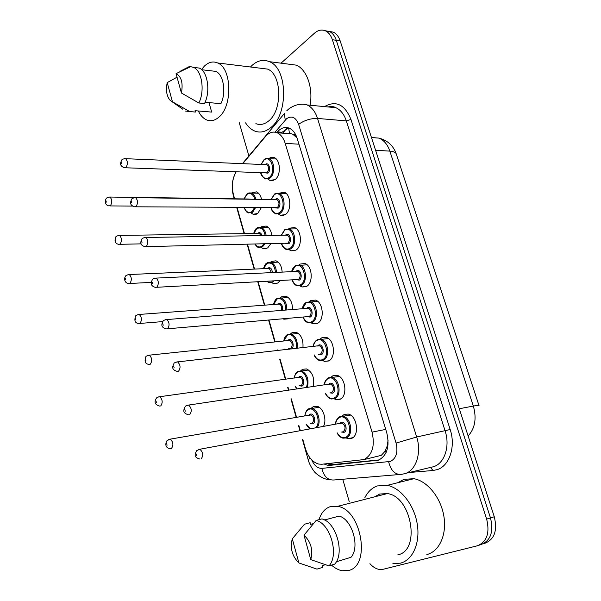 <?xml version="1.0" encoding="UTF-8"?>
<svg xmlns="http://www.w3.org/2000/svg" width="601" height="601" viewBox="0 0 601 601"><rect width="100%" height="100%" fill="white"/><g stroke="black" fill="none" stroke-linecap="round" stroke-linejoin="round"><path stroke-width="0.9" d="M261.3 207.691L257.709 213.505L253.119 214.256L251.15 213.002M251.286 193.004L256.462 191.847C258.963 192.944 260.669 195.46 261.563 199.389M270.788 243.758L267.64 247.958L263.193 248.611L261.24 247.454M260.849 227.291L261.525 226.742L266.153 226.029C269.203 227.381 271.089 230.506 271.825 235.404M280.096 280.599L277.752 283.026L273.463 283.589L271.539 282.523M270.57 262.194L271.524 261.427L275.994 260.811C279.645 262.464 281.696 266.22 282.147 272.103M288.668 318.305L283.935 319.206L282.958 318.8M280.457 297.728L281.704 296.736L285.993 296.21C290.313 298.224 292.492 302.664 292.522 309.515M290.508 333.916L292.063 332.684L296.158 332.24C301.244 334.719 303.497 339.858 302.927 347.656M300.74 370.772L302.619 369.292L306.487 368.924C312.452 372.027 314.729 377.909 313.301 386.563M311.153 408.304L313.361 406.577L316.982 406.268C323.128 407.463 327.177 419.874 323.481 426.364M268.7 158.536L271.404 157.229L274.094 157.537C280.577 159.671 281.26 175.447 275.048 179.594L269.947 180.443L267.956 179.136M278.631 193.327L284.175 192.222C290.967 194.333 291.831 210.568 285.37 214.557L280.404 215.301L278.443 214.099M288.735 228.763L289.412 228.23L294.422 227.531C301.529 229.605 302.611 246.35 295.887 250.159L291.072 250.805L289.149 249.7M299.005 264.853L299.997 264.087L304.842 263.486C312.28 265.507 313.602 282.801 306.593 286.422L301.957 286.97L300.072 285.963M309.455 301.627L310.785 300.605L315.427 300.094C323.21 302.048 324.81 319.95 317.501 323.353L313.068 323.819L311.22 322.91M320.085 339.092L321.768 337.807L326.185 337.386C334.336 339.257 336.244 357.805 328.612 360.991L324.42 361.374L322.174 360.247M330.911 377.27L332.962 375.715L337.123 375.37C345.65 377.135 347.919 396.397 339.933 399.334L336.004 399.65L333.735 398.591M341.939 416.185L344.365 414.344L348.242 414.066C357.159 415.704 359.834 435.748 351.472 438.422L347.844 438.67L345.537 437.671M363.68 459.682L381.289 455.348L384.79 451.561L388.118 444.019M302.829 439.489L305.331 448.316C308.065 457.008 312.528 462.259 318.71 464.07L321.768 464.25L363.951 459.585C372.402 454.927 375.107 445.777 372.049 432.119L285.205 143.361C283.507 137.99 280.832 134.466 277.181 132.791C272.974 131.183 269.083 132.423 265.507 136.51L242.759 163.667M296.864 137.441C295.932 135.165 294.573 134.098 292.792 134.233L289.389 133.159L286.842 133.467M388.111 440.075L387.254 445.506M292.792 134.233L297.029 137.914M236.178 171.773C232.302 178.61 231.408 186.272 233.481 194.769L234.63 198.811M237.095 207.518L244.494 233.631M247.522 244.299L254.539 269.075M258.145 281.786L264.763 305.158M268.978 320.01L275.175 341.901M277.452 349.932L277.617 350.511M280.036 359.037L285.76 379.261M288.082 387.442L288.856 390.169M291.32 398.861L296.548 417.319M298.915 425.658L300.32 430.617M324.052 337.138L324.179 337.552M325.133 30.704L329.536 31.552C332.586 33.085 334.84 36.007 336.29 40.327L490.484 517.927C493.804 531.81 490.671 540.682 481.085 544.544C490.671 540.682 493.804 531.81 490.484 517.927L336.29 40.327C334.84 36.007 332.586 33.085 329.536 31.552L325.133 30.704M329.04 31.335L333.427 32.191C336.485 33.716 338.739 36.631 340.181 40.928L494.277 516.755C497.598 530.585 494.465 539.42 484.879 543.281L482.858 543.95M324.134 464.01L327.245 465.166L330.227 465.339L378.57 460.141C387.112 455.52 389.854 446.415 386.781 432.833L297.255 138.613C295.557 133.324 292.897 129.854 289.261 128.186C285.002 126.563 281.058 127.81 277.422 131.919L276.806 132.641M281.043 63.173L314.473 33.198C318.147 30.027 321.858 29.269 325.614 30.921C328.664 32.454 330.918 35.384 332.368 39.719L486.652 519.114C489.98 533.049 486.855 541.952 477.269 545.813L383.137 569.282L379.727 569.493C376.218 569.027 372.951 567.081 369.923 563.663M349.294 501.79L342.75 479.252M248.897 155.922L239.153 122.356M280.877 133.046L288.51 127.9M379.133 459.915L334.344 464.438L329.032 463.506M364.799 497.831C367.752 491.828 371.914 487.862 377.278 485.939L387.277 485.338C400.582 487.794 413.991 504.57 417.184 523.674C420.49 542.771 412.819 560.2 400.311 563.19L392.911 563.55M397.87 482.701L403.895 479.35L413.924 478.697C427.258 481.01 440.653 497.275 443.816 515.876C447.084 534.477 439.376 551.538 426.838 554.565M318.996 519.67C321.189 512.916 324.871 508.596 330.047 506.711L337.627 506.342C361.637 509.475 371.283 566.57 348.257 570.522L342.269 570.732C338.551 570.064 334.96 568.185 331.512 565.105M374.761 496.809L379.689 494.03L387.344 493.579C411.542 496.268 421.031 550.666 397.817 554.828M292.289 538.834L298.9 562.957C292.116 556.233 289.915 548.187 292.289 538.834L304.474 524.222L310.176 522.712L310.634 524.357L313.384 523.621M325.314 564.737L322.189 565.691L322.662 567.367L316.952 569.109L298.9 562.957M336.312 561.785L351.022 557.292C360.254 547.128 352.163 519.392 339.204 516.086L324.532 519.985M303.993 535.168C310.972 541.862 313.226 550.013 310.77 559.614L303.993 535.168L316.171 520.413C330.332 523.554 339.37 555.114 328.95 565.887L334.674 564.129C345.109 553.393 336.079 521.999 321.896 518.903L316.171 520.413M310.77 559.614L328.95 565.887M250.459 66.996L251.947 65.501C257.589 60.431 263.411 59.153 269.428 61.678C287.796 68.379 288.472 114.746 270.518 127.81C265.251 132.01 259.948 133.076 254.629 130.995C251.113 129.523 248.093 126.811 245.561 122.852M287.962 64.067L296.323 65.148C306.826 69.468 313.279 87.926 310.078 105.228M201.53 69.551L204.348 66.155C208.652 62.046 213.1 60.986 217.69 62.977C231.896 68.311 232.685 106.204 218.892 117.142C214.805 120.681 210.681 121.59 206.511 119.869C203.191 118.367 200.464 115.407 198.33 110.982M260.954 68.281L267.513 69.085C281.959 74.314 282.605 110.637 268.512 121.079C264.335 124.452 260.12 125.309 255.876 123.641M208.99 102.598L211.687 112.086L208.757 111.846M211.687 112.086L195.025 110.704L195.393 112.041L191.621 111.733M172.457 101.787L170.203 100.42C166.635 96.198 165.636 90.27 167.198 82.622L172.457 101.787L189.743 111.576L185.393 111.035M167.198 82.622L177.04 77.191M195.393 112.041L189.743 111.576M205.099 102.245L220.89 103.672C226.464 92.644 223.557 74.449 215.782 71.369L211.484 70.873M176.055 73.645C181.404 76.507 183.2 82.968 181.427 93.012L176.055 73.645L190.667 66.666L193.627 67.41C201.996 70.768 205.001 91.104 198.841 102.996L204.52 103.507C210.703 91.675 207.706 71.421 199.314 68.071L194.484 67.507M189.878 67.011L188.684 66.869L190.667 66.666M188.684 66.869L179.909 71.399M181.427 93.012L198.841 102.996M288.653 127.953L289.389 133.159M330.738 463.333L331.369 464.272M385.406 450.412L386.105 452.515M385.737 429.414L372.049 432.119M298.96 144.202L285.205 143.361M479.035 405.637L396.427 154.472C396.036 152.526 393.843 151.414 389.854 151.121C387.577 144.541 383.956 140.198 379.006 138.11L371.456 137.494M351.465 437.949L351.608 438.369M468.126 436.003C475.045 428.37 476.788 418.386 473.34 406.058C477.262 405.322 479.185 405.254 479.11 405.848M459.292 408.74L473.34 406.058L389.854 151.121L375.587 150.258M340.181 40.928L332.368 39.719M494.277 516.755L486.652 519.114M311.739 459.923C314.24 465.61 317.606 468.427 321.828 468.374L390.462 461.425C396.292 458.323 398.155 452.207 396.074 443.065L298.614 124.347C295.782 117.233 291.778 115.347 286.594 118.705L275.018 132.167M286.91 110.637L286.797 110.749C288.225 109.487 289.569 107.609 296.008 105.145C300.53 103.988 304.234 103.92 307.126 104.942C311.844 107.158 315.307 111.658 317.531 118.435L416.681 436.995C421.812 452.606 416.14 470.252 405.232 473.573L401.603 474.339C395.218 474.948 390.898 470.778 388.659 461.838M324.48 106.61C335.936 100.172 344.756 104.446 350.954 119.441L450.172 429.527L416.681 436.995L396.074 443.065M242.421 163.652L284.341 113.581L285.242 120.05M450.172 429.527C455.949 446.596 449.465 465.963 437.13 469.644L433.036 470.493L409.116 472.521M406.073 473.257L433.606 466.699C444.545 463.386 450.254 446.175 445.146 431.015L346.326 120.884C344.11 114.273 340.632 109.878 335.891 107.707L328.221 106.97M479.035 545.22L481.085 544.544M399.365 474.527L334.366 479.951C328.063 480.545 323.886 476.691 321.828 468.374M298.614 124.347C304.369 120.29 310.679 118.322 317.531 118.435L346.326 120.884L350.954 119.441M430.429 467.42L433.036 470.493M233.428 194.566L233.458 195.986M310.229 458.195L308.125 459.585M378.435 460.193L375.941 460.749M334.344 464.438L330.227 465.339M281.584 132.212L277.422 131.919M346.259 437.949L343.043 438.167C340.699 437.513 338.769 435.755 337.251 432.885C339.588 436.837 342.345 438.317 345.515 437.34C354.139 434.35 347.874 413.24 339.655 417.41C337.416 418.506 336.057 420.745 335.576 424.141C336.034 420.339 337.499 417.83 339.986 416.606L343.389 416.365C351.247 417.823 353.621 435.567 346.259 437.949M339.941 423.337L341.113 422.375C345.229 420.324 348.332 430.827 344.042 432.337L341.616 432.051M342.487 431.886L343.299 431.728C345.951 428.648 345.56 425.771 342.127 423.089L340.384 423.412M198.105 449.646L199.87 449.24C203.168 452.365 203.574 455.611 201.095 458.991M196.226 453.973L196.64 455.588L196.226 453.973M308.989 408.725L312.167 408.462C318.154 409.589 321.512 422.458 317.103 427.536M315.525 427.822C321.835 422.713 315.42 405.765 308.651 409.499C306.6 410.551 305.338 412.677 304.88 415.884M308.967 415.186L310.026 414.284C313.865 412.271 316.78 422.398 312.783 423.893L310.439 423.592M311.19 423.457L312.054 423.299C314.518 420.302 314.143 417.522 310.942 414.96L309.402 415.223M168.716 439.459L170.263 439.136C173.313 442.103 173.697 445.228 171.413 448.504M167.086 445.221L166.695 443.666L167.086 445.221M306.352 424.321L310.664 428.716M328.567 377.781L332.225 377.473C339.738 379.043 341.759 396.097 334.719 398.711L331.249 398.989C328.92 398.283 327.057 396.465 325.644 393.535C327.928 397.712 330.708 399.237 333.983 398.102C342.42 394.759 336.275 374.055 328.236 378.547C326.163 379.652 324.856 381.785 324.315 384.933C324.825 381.537 326.163 379.193 328.341 377.894M328.612 384.302L329.664 383.423C333.69 381.214 336.733 391.514 332.541 393.197L329.941 392.866M330.685 392.753L331.797 392.581C334.359 389.523 334.021 386.683 330.775 384.077L329.1 384.324M186.903 405.397L188.601 405.074C191.711 408.087 192.072 411.279 189.683 414.645M184.853 409.627L185.258 411.212L184.853 409.627M317.366 339.685L321.25 339.31C328.431 340.962 330.129 357.392 323.406 360.224L319.694 360.562C317.245 359.841 315.367 357.971 314.053 354.943M314.263 354.921C316.494 359.33 319.289 360.893 322.669 359.601C330.911 355.935 324.886 335.613 317.027 340.421C315.104 341.533 313.857 343.554 313.271 346.484M317.486 346.011L318.432 345.199C322.369 342.833 325.351 352.937 321.25 354.793L318.485 354.41M319.116 354.335L320.513 354.169C323 351.127 322.699 348.34 319.627 345.8L318.034 345.981M178.512 371.245L177.092 371.373C171.045 369.547 172.607 366.445 173.982 363.425C173.727 363.064 174.921 362.538 177.565 361.84C180.503 364.754 180.818 367.887 178.512 371.245M175.935 362.095L318.38 345.778M173.719 366.219L174.117 367.774L173.719 366.219M306.285 302.348L310.454 301.845C317.313 303.573 318.74 319.424 312.302 322.452L308.388 322.865C306.014 322.159 304.196 320.228 302.942 317.073M303.144 317.05C305.293 321.685 308.103 323.278 311.566 321.828C319.627 317.831 313.714 297.901 306.029 303.002L302.453 308.726M306.593 308.396L307.411 307.689C311.258 305.18 314.18 315.097 310.176 317.103L307.284 316.697M167.506 328.8L309.44 316.479C311.844 313.452 311.588 310.702 308.681 308.23L307.171 308.351M167.574 328.762L166.079 328.92C160.076 327.049 161.902 323.774 163.021 321.159C162.924 320.633 164.163 320.085 166.747 319.499C169.52 322.316 169.798 325.404 167.574 328.762M165.2 319.694L307.156 308.351M162.818 323.736L163.202 325.254L162.818 323.736M295.85 265.432L299.839 265.071C306.39 266.852 307.569 282.17 301.401 285.385L297.307 285.873C294.963 285.122 293.213 283.146 292.063 279.946M292.266 279.938C294.332 284.761 297.134 286.369 300.665 284.754C308.553 280.449 302.754 260.894 295.234 266.273L291.846 271.644M295.925 271.449L296.594 270.878C300.35 268.226 303.227 277.955 299.306 280.119L296.346 279.713M156.651 287.293L298.577 279.488C300.898 276.475 300.688 273.763 297.931 271.359L296.503 271.419M156.861 287.158L155.306 287.361C149.349 285.46 151.414 281.967 152.301 279.75C152.331 279.082 153.616 278.511 156.147 278.038C158.769 280.765 159.01 283.807 156.861 287.158M152.143 282.132L152.526 283.619L152.143 282.132M154.69 278.173L296.481 271.427M298.231 371.26L301.634 370.937C307.216 374.032 309.124 379.531 307.359 387.442M306.202 387.607C309.755 380.516 303.377 368.661 297.893 372.004C295.985 373.063 294.775 375.092 294.265 378.089M298.284 377.533L299.245 376.699C302.994 374.536 305.856 384.475 301.95 386.135L299.456 385.789M300.102 385.699L301.221 385.534C303.61 382.552 303.287 379.817 300.245 377.323L298.765 377.526M158.221 396.983L159.708 396.72C162.601 399.582 162.939 402.655 160.737 405.93L159.505 406.036C154.953 404.691 153.909 402.092 156.373 398.245C156.621 397.607 157.732 397.096 159.708 396.72L299.178 377.285M156.433 402.61L156.05 401.085L156.433 402.61M295.437 386.375L297.067 388.96M287.436 334.622L291.275 334.081C295.932 336.447 297.893 341.188 297.142 348.31M296.098 348.43C298.051 341 292.086 332.083 287.331 335.185L283.852 340.985M289.502 349.173L288.675 348.678M287.789 340.572L288.66 339.798C292.199 337.552 295.106 346.815 291.508 348.941M289.224 348.61L290.591 348.46C292.905 345.492 292.619 342.795 289.735 340.361L149.364 355.161C152.098 357.933 152.406 360.961 150.273 364.229L148.965 364.364C145.269 364.048 144.24 361.517 145.878 356.761C145.705 356.348 146.862 355.815 149.364 355.161L147.944 355.371M145.998 360.87L145.622 359.383L145.998 360.87M284.739 349.113L284.987 349.677M277.384 298.306L281.08 297.886C284.972 299.741 286.887 303.768 286.82 309.966M285.821 310.048C285.37 301.326 282.417 297.653 276.963 299.035L273.643 304.504M277.534 304.211L278.263 303.565C281.478 303.107 282.876 305.353 282.462 310.311M137.869 314.593L139.222 314.443C141.813 317.125 142.084 320.1 140.025 323.368L138.651 323.541C135.06 323.09 134.046 320.603 135.608 316.103C135.563 315.54 136.773 314.984 139.222 314.443L278.068 304.174M135.773 319.98L135.405 318.515L135.773 319.98M281.396 310.394C282.094 307.374 281.426 305.27 279.405 304.076L278.053 304.174M285.603 229.199L289.397 228.951C295.654 230.784 296.624 245.614 290.696 248.994L286.444 249.565C283.912 248.453 282.237 246.433 281.411 243.518M281.606 243.51C283.582 248.521 286.376 250.136 289.975 248.356C297.69 243.766 291.988 224.564 284.641 230.221L281.441 235.246M285.452 235.186L285.971 234.736C289.644 231.948 292.469 241.497 288.638 243.811L285.618 243.42M146.02 246.635L287.909 243.172C290.163 240.175 289.975 237.5 287.368 235.156L286.031 235.171M146.374 246.41L144.766 246.658C138.861 244.69 141.115 241.106 141.806 239.183C141.956 238.379 143.271 237.793 145.758 237.425C148.244 240.062 148.447 243.059 146.374 246.41M141.686 241.384L142.061 242.842L141.686 241.384M144.39 237.508L286.001 235.171M275.528 193.627L279.119 193.484C285.107 195.348 285.881 209.726 280.194 213.272L275.806 213.933C271.134 211.064 271.998 209.922 270.968 207.758M271.156 207.758C273.042 212.949 275.814 214.572 279.473 212.634C287.023 207.751 281.426 188.902 274.236 194.822L271.224 199.524M275.168 199.577L275.543 199.254C279.142 196.332 281.907 205.715 278.158 208.164L275.093 207.788M135.616 206.804L277.437 207.518C279.615 204.535 279.465 201.898 276.986 199.607L275.739 199.585M136.096 206.489L134.444 206.797C128.576 204.723 131.018 201.102 131.536 199.427C131.754 198.525 133.099 197.932 135.578 197.631C137.922 200.193 138.095 203.146 136.096 206.489M131.446 201.463L131.814 202.89L131.446 201.463M134.293 197.669L275.709 199.585M265.634 158.694L269.015 158.649C274.732 160.535 275.348 174.5 269.879 178.189L265.372 178.948C262.299 176.919 260.751 174.823 260.736 172.652M260.909 172.66C262.705 178.024 265.454 179.654 269.158 177.543C276.543 172.389 271.051 153.886 264.019 160.054L261.202 164.456M265.064 164.621L265.296 164.411C268.82 161.361 271.539 170.571 267.873 173.156L264.771 172.803M125.429 167.769L265.334 172.825L267.152 172.51C269.263 169.535 269.143 166.928 266.784 164.697L265.627 164.644M126.03 167.379L124.339 167.732C118.525 165.515 121.094 161.969 121.477 160.459C121.785 159.453 123.16 158.852 125.586 158.641C127.81 161.113 127.96 164.028 126.03 167.379M121.417 162.353L121.77 163.75L121.417 162.353M124.399 158.634L265.597 164.644M267.52 262.637L271.059 262.337C274.281 263.801 276.092 267.144 276.483 272.366M273.868 280.93L272.621 282.012L268.835 282.508L266.694 281.321M267.212 281.298L272.426 281.013M275.506 272.411C274.424 264.771 271.517 261.811 266.776 263.531L263.629 268.677M267.46 268.512L268.054 267.986C270.465 267.144 271.922 268.67 272.411 272.561M127.998 274.634L129.275 274.529C131.732 277.129 131.965 280.058 129.974 283.326L128.554 283.537C124.775 283.206 123.633 278.654 125.549 276.242C125.594 275.566 126.834 274.995 129.275 274.529L267.993 268.489M125.752 279.908L125.399 278.473L125.752 279.908M271.442 272.606L269.263 268.429L267.971 268.489M257.821 227.606L261.187 227.403C263.824 228.568 265.484 231.265 266.168 235.494M264.928 243.893L262.517 246.823L258.588 247.402C257.814 247.552 256.574 246.455 254.877 244.126M255.132 244.119C257.108 246.981 259.332 247.672 261.811 246.207L263.809 243.923M265.191 235.509C263.674 229.019 260.864 226.735 256.77 228.658L253.795 233.496M257.566 233.443L258.024 233.03C259.782 232.114 261.119 232.963 262.044 235.562M118.314 235.472L119.516 235.412C121.845 237.928 122.056 240.813 120.132 244.074L118.66 244.337C115.257 243.623 114.265 241.226 115.7 237.155C115.85 236.366 117.12 235.78 119.516 235.412L258.092 233.436M115.933 240.633L115.587 239.228L115.933 240.633M261.037 235.577L259.286 233.421L258.069 233.436M248.281 193.191L251.481 193.079C253.577 193.988 255.042 196.061 255.883 199.314M255.59 207.645L252.6 212.258L248.544 212.927C247.131 212.927 245.651 211.139 244.104 207.57M244.284 207.57C246.147 212.115 248.679 213.468 251.887 211.635L254.576 207.645M254.892 199.299C253.089 194.033 250.444 192.395 246.943 194.393L244.134 198.939M250.121 207.608L248.671 207.6M247.837 198.991L251.248 199.247M108.819 197.075L109.945 197.045C112.162 199.494 112.334 202.342 110.479 205.602L108.969 205.91C105.07 205.437 104.559 200.681 106.054 198.833C106.287 197.932 107.587 197.338 109.945 197.045L248.363 198.999M106.309 202.131L105.964 200.757L106.309 202.131M249.873 199.224L248.341 198.999M253.119 214.256L256.319 214.264M263.193 248.611L266.604 248.521M273.463 283.589L277.084 283.387M283.935 319.206L287.766 318.868M269.947 180.443L273.275 180.54M280.404 215.301L283.98 215.301M291.072 250.805L294.896 250.692M301.957 286.97L306.029 286.722M313.068 323.819L317.388 323.413M324.42 361.374L328.972 360.795M336.004 399.65L340.775 398.876M347.844 438.67L352.802 437.686M286.85 128.344L282.733 133.182M291.951 133.828L277.181 132.791M371.478 137.569L379.006 138.11C387.577 140.409 393.309 145.622 396.194 153.751M333.427 32.191L325.614 30.921M307.126 104.942L335.891 107.707C333.69 106.43 331.061 106.174 328.003 106.948M236.058 171.766C232.166 178.97 231.242 186.866 233.301 195.438L234.255 198.803M236.726 207.518L244.126 233.631M247.146 244.306L254.163 269.09M257.769 281.809L264.395 305.188M268.602 320.048L274.8 341.939M277.084 349.977L277.241 350.556M279.66 359.082L285.392 379.314M287.706 387.495L288.48 390.222M290.944 398.921L296.173 417.379M298.539 425.726L299.944 430.684M302.453 439.556L308.088 459.434C309.357 465.031 314.173 471.717 314.526 471.755C313.662 471.379 321.738 479.658 330.077 479.726M331.354 464.265L327.245 465.166M343.043 438.167C340.91 437.859 338.904 436.116 337.026 432.93M335.366 424.178C335.636 420.933 337.093 418.461 339.738 416.763L350.526 415.096M340.654 423.209L199.87 449.24L196.647 450.66C194.649 454.672 193.747 457.308 199.855 459.044M319.184 407.29L308.734 408.883C307.291 408.733 305.947 411.076 304.692 415.922M170.263 448.579C164.141 448.091 165.756 442.058 167.093 440.578L170.263 439.136L309.598 415.081M306.157 424.359C308.388 427.709 309.688 429.197 310.041 428.829M331.249 398.989C328.83 398.373 326.884 396.57 325.419 393.565M324.112 384.971C324.502 381.86 325.9 379.524 328.304 377.939L339.385 376.459M329.596 384.031L188.601 405.074C186.618 405.427 185.484 405.93 185.183 406.584C183.53 410.055 182.261 412.97 188.346 414.735M313.068 346.507C313.594 343.479 314.932 341.263 317.088 339.85L328.424 338.543M302.258 308.741C302.904 305.796 304.174 303.708 306.074 302.468L317.636 301.319M291.658 271.652C292.116 269.316 293.326 267.355 295.271 265.777L307.028 264.771M308.666 369.998L297.961 371.426C296.526 373.056 295.88 371.245 294.077 378.112M295.241 386.405L296.781 388.997M298.314 333.375L287.391 334.644C285.73 335.426 284.491 337.552 283.672 341.007M284.551 349.136L284.791 349.699M288.127 297.405L277.008 298.532C275.574 299.178 274.394 301.169 273.47 304.512M139.913 323.436L162.698 321.595M387.277 485.338L413.924 478.697M337.627 506.342L387.344 493.579M269.428 61.678L296.323 65.148M217.69 62.977L267.513 69.085M171.811 101.546L182.689 109.164M201.748 69.746L215.782 71.369M193.627 67.41L199.314 68.071M281.253 235.254L284.671 229.747L289.397 228.951L296.586 228.876M271.051 199.524L274.259 194.378C274.807 193.499 276.43 193.199 279.119 193.484L286.309 193.627M261.029 164.449L264.034 159.641C265.071 158.521 266.731 158.191 269.015 158.649L276.197 158.995M278.098 262.066L266.814 263.058C265.612 263.554 264.493 265.432 263.456 268.685M129.741 283.477L151.294 282.395M268.234 227.336L261.187 227.403C258.791 227.17 257.326 227.433 256.807 228.207C255.853 228.5 254.794 230.266 253.63 233.496M119.772 244.314L141.175 243.863M258.513 193.214L251.481 193.079C249.385 192.703 247.882 193.004 246.966 193.973L243.976 198.939M110.006 205.918L132.558 206.083"/></g></svg>
